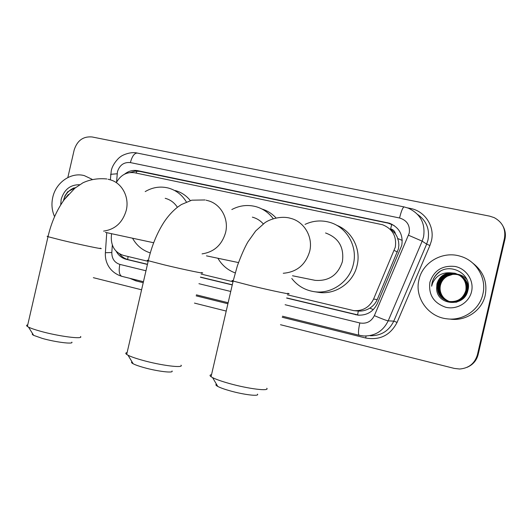 <?xml version="1.0" encoding="UTF-8"?>
<svg xmlns="http://www.w3.org/2000/svg" width="532" height="532" viewBox="0 0 532 532"><rect width="100%" height="100%" fill="white"/><g stroke="black" fill="none" stroke-linecap="round" stroke-linejoin="round"><path stroke-width="0.8" d="M354.631 310.721L358.335 311.06C362.432 311.293 366.255 310.322 369.807 308.141C373.151 306.046 375.619 303.207 377.195 299.622L398.441 248.836L398.867 245.146L398.561 241.442L397.085 236.747L395.456 233.854C394.857 231.214 393.248 229.551 390.614 228.866L391.818 224.172M287.4 294.821L353.86 310.648C362.924 311.134 369.507 307.263 373.597 299.031L395.283 247.22C396.832 236.374 392.603 228.88 382.594 224.743L134.689 172.78C126.995 171.696 120.99 174.782 116.681 182.03M390.614 228.866L395.456 233.854M111.527 233.694L111.274 237.418C111.261 246.735 115.331 252.733 123.49 255.413L148.142 261.338M201.149 274.086L232.989 281.741M67.83 177.548L74.174 149.971C77.226 140.534 83.198 136.199 92.096 136.963L489.699 216.158L494.201 217.635C502.527 222.21 505.945 229.112 504.449 238.349L477.404 354.778L477.776 354.658C476.233 360.59 472.635 364.826 466.99 367.353C472.635 364.826 476.233 360.59 477.776 354.658L504.695 238.782L477.776 354.658L478.148 354.531C476.612 360.443 473.034 364.653 467.409 367.173M503.086 226.319C505.114 230.27 505.653 234.426 504.695 238.782C505.653 234.426 505.114 230.27 503.086 226.319M503.339 226.812C505.353 230.748 505.892 234.878 504.941 239.214L478.148 354.531M286.648 298.08L357.976 315.137C366.861 315.543 373.298 311.725 377.294 303.666L401.78 245.325C403.309 234.705 399.186 227.33 389.404 223.194L137.788 170.686C133.013 169.808 128.611 170.965 124.588 174.157M130.174 172.534L134.869 171.191L139.657 171.39L388.18 223.161L394.086 225.495M477.404 354.778C474.783 363.482 468.865 368.224 459.655 369.015L454.341 368.423L280.49 324.72M226.22 311.074L194.459 303.094M141.585 289.8L93.346 277.677M116.189 251.25C118.483 255.473 121.841 258.16 126.277 259.33L147.43 264.437M200.424 277.245L232.251 284.933M147.464 264.291L128.199 259.643C124.701 258.752 121.821 256.823 119.56 253.85M359.06 315.217L286.688 297.927M232.291 284.786L200.458 277.092M418.957 279.785C422.588 262.21 442.903 250.552 460.532 256.304C476.426 260.786 486.873 278.276 482.87 294.163C479.525 309.817 463.079 321.029 447.073 318.834C428.2 317.032 414.368 297.521 418.957 279.785M472.941 263.254C483.508 271.539 487.598 282.219 485.224 295.3C481.992 310.442 466.065 321.288 450.564 319.167M436.626 288.47C436.672 305.681 464.263 307.523 467.781 290.838C472.935 274.479 450.092 261.644 437.823 273.089C434.91 275.762 433.001 278.994 432.097 282.778L431.632 286.216L432.689 282.918C436.16 275.809 441.966 272.437 450.099 272.796C443.229 273.721 438.84 277.438 436.932 283.942L436.626 288.47L436.978 283.962C439.964 275.529 446.022 271.992 455.146 273.335C463.445 276.268 467.076 282.013 466.025 290.565C463.412 298.552 457.899 302.209 449.493 301.551M471.558 291.616C469.084 302.635 456.948 309.97 445.849 307.29C433.66 303.087 428.34 294.741 429.889 282.246C433.999 270.322 442.478 265.076 455.312 266.499C466.498 268.84 474.192 280.637 471.558 291.616M450.099 301.711C458.464 302.369 463.944 298.725 466.544 290.791C467.595 283.902 465.121 278.628 459.136 274.978L455.917 273.767C446.86 272.431 440.848 275.942 437.883 284.307C436.686 292.64 440.097 298.286 448.117 301.252M459.043 274.931L455.724 273.654C446.654 272.317 440.629 275.842 437.656 284.221C436.486 293.218 440.363 298.977 449.287 301.498C457.706 302.163 463.232 298.492 465.852 290.492C466.903 281.92 463.272 276.168 454.953 273.229L450.099 272.796M459.488 275.21L456.675 274.186C447.691 272.863 441.726 276.347 438.78 284.647C437.59 292.726 440.842 298.292 448.529 301.351M450.305 301.764C458.651 302.422 464.117 298.785 466.717 290.864C467.761 283.942 465.267 278.668 459.229 275.037M459.402 275.15L456.489 274.08C447.485 272.756 441.507 276.248 438.554 284.56C437.364 292.7 440.656 298.292 448.423 301.331M460.14 275.563L457.42 274.605C448.503 273.288 442.584 276.746 439.658 284.979C438.481 292.813 441.573 298.292 448.942 301.438M451.103 301.97C455.199 302.575 458.89 301.677 462.162 299.27M464.968 296.444L467.395 291.157C468.433 284.288 465.959 279.054 459.967 275.45M459.754 275.383L457.241 274.499C448.303 273.182 442.371 276.647 439.439 284.899C438.255 292.786 441.387 298.292 448.835 301.418M450.903 301.923C459.202 302.575 464.642 298.957 467.229 291.084C468.266 284.248 465.813 279.021 459.874 275.396L459.588 275.257M449.354 301.511C445.889 300.194 443.316 297.933 441.64 294.735C440.11 291.716 439.711 288.563 440.43 285.278C441.46 281.202 443.848 278.136 447.585 276.081C443.761 278.189 441.341 281.242 440.31 285.232C439.139 292.879 442.119 298.299 449.247 301.491M451.887 302.176L456.323 302.223M451.695 302.123L457.001 302.016M468.359 287.353C467.714 282.146 465.161 278.309 460.692 275.855M468.233 288.637C468.04 282.878 465.5 278.602 460.606 275.802L460.32 275.669M447.585 276.081L453.39 274.146M454.414 274.066C459.528 273.96 463.724 275.829 467.016 279.672M439.951 271.586C434.757 275.383 431.984 280.258 431.632 286.216M54.57 216.624C51.883 210.572 51.271 204.162 52.748 197.405C55.873 182.456 71.022 171.889 84.335 175.633L92.089 179.291M60.688 204.913L61.18 199.3C64.212 189.492 70.364 184.631 79.64 184.724M75.837 187.444L67.71 191.779L64.957 195.843L63.315 200.93M64.552 199.221L68.462 194.419M74.167 187.849C68.488 190.303 64.904 194.619 63.408 200.797M257.515 394.152C259.609 396.626 243.902 394.784 230.063 390.84C224.431 389.251 220.341 387.788 217.781 386.445C215.806 385.368 215.367 384.629 216.477 384.237M211.537 374.634C209.714 374.934 209.555 375.625 211.058 376.716L212.574 377.614C216.032 379.382 221.631 381.344 229.365 383.512C248.437 388.892 269.904 391.512 266.798 388.254M313.408 279.998L315.137 280.351C328.876 281.335 337.966 275.091 342.395 261.631C344.317 247.34 338.698 237.784 325.551 232.969M305.042 224.384C312.929 220.7 321.055 219.995 329.414 222.256C346.565 226.778 357.883 246.243 353.394 264.098C349.624 281.814 331.396 294.462 314.159 291.669C304.956 290.213 297.488 285.81 291.769 278.469M336.63 225.262C351.878 230.981 361.195 248.943 357.132 265.302C353.434 282.692 335.519 295.094 318.575 292.354L317.651 292.214M71.827 342.129C74.001 344.47 55.574 342.202 42.294 338.405L33.669 335.366C32.219 334.595 31.873 334.049 32.638 333.717M27.744 324.846C26.361 325.112 26.234 325.644 27.371 326.455L28.502 327.113C30.876 328.297 34.806 329.66 40.292 331.19C58.587 336.364 83.763 339.582 80.551 336.497M177.389 207.294C174.39 202.659 170.333 199.66 165.199 198.303M145.196 191.593C152.611 187.231 160.365 186.054 168.451 188.062C176.099 190.23 182.077 194.865 186.386 201.974M175.148 190.509C181.199 192.178 186.26 195.537 190.336 200.571M150.297 252.906C142.549 250.459 136.631 245.558 132.548 238.216M172.022 370.964C174.157 373.398 157.259 371.396 143.64 367.506C138.825 366.149 135.347 364.905 133.186 363.788C131.451 362.851 131.058 362.192 132.002 361.82M127.121 352.556C125.499 352.849 125.353 353.474 126.689 354.445L128.026 355.236C130.945 356.713 135.707 358.382 142.317 360.224C161.083 365.531 184.178 368.383 181.02 365.171M263.267 223.866C260.268 220.514 256.637 218.273 252.361 217.142M231.819 209.548C239.553 205.452 247.58 204.481 255.912 206.642C262.928 208.65 268.68 212.647 273.162 218.632M262.05 209.056C267.423 210.732 272.058 213.658 275.955 217.847M235.21 272.909C227.729 270.156 221.957 265.269 217.901 258.253M397.431 252.022L394.232 250.459M357.551 315.011L358.335 311.06M369.807 308.141L373.324 309.597M127.647 259.496L128.099 256.524M397.81 238.562L402.265 240.404M136.179 173.093L136.824 171.085M377.195 299.622L373.597 299.031M504.941 239.214L504.449 238.349M388.18 223.161L387.356 222.642M285.112 304.73L359.812 322.957C366.408 324.061 371.263 321.621 374.355 315.636L409.241 233.109C410.225 225.349 407 220.308 399.559 217.987L130.38 162.593C123.936 161.987 119.62 165.053 117.432 171.783L116.581 181.997M399.559 217.987C401.321 210.898 402.857 207.207 404.174 206.928L408.337 208.172C420.506 213.917 425.58 223.5 423.552 236.92L422.169 241.156L426.651 244.115L427.987 240.025C429.903 229.245 426.438 220.707 417.607 214.416M110.669 174.935L110.709 174.31L117.133 173.784M407.512 207.866L410.471 208.458L410.332 209.036M410.471 208.458C424.948 211.044 435.063 226.546 431.405 240.93L429.903 245.525L397.085 322.379C390.368 335.26 379.914 340.473 365.717 338.02L282.213 317.258M227.909 303.752L196.128 295.852M143.221 282.698L135.86 280.863L129.781 278.309M408.543 235.25L422.169 241.156L388.187 320.856L393.786 321.135L426.651 244.115L429.903 245.525M374.355 315.636C381.624 318.741 386.232 320.483 388.187 320.856C383.2 331.017 375.1 336.058 363.895 335.985L359.28 335.286M370.272 335.752C381.125 335.825 388.965 330.951 393.786 321.135L397.085 322.379M112.319 245.039L111.813 252.52C111.806 258.652 114.48 262.615 119.833 264.391L145.974 270.768M198.935 283.696L230.748 291.463M136.012 279.859L135.86 280.863M366.036 336.011L365.717 338.02M105.383 252.72L111.813 252.52M119.833 264.391C118.596 270.914 119.208 274.884 121.688 276.301L121.981 276.374M359.812 322.957C358.302 330.02 358.076 334.123 359.147 335.253L282.459 316.214M110.337 179.856L111.268 170.759C112.551 163.577 119.84 156.754 120.618 156.721C120.797 156.029 130.034 151.148 137.329 153.083C134.45 152.997 132.129 156.169 130.38 162.593M356.467 314.784L355.496 314.711M128.199 259.643L126.277 259.33M139.657 171.39L137.788 170.686M283.263 273.268C296.809 272.118 305.627 264.783 309.704 251.27C313.282 237.033 304.198 221.565 290.578 218.333L288.949 217.887C280.258 216.072 270.216 218.998 264.903 222.715L255.686 230.948L247.865 241.974C244.66 247.526 241.162 255.466 237.378 265.794L233.149 281.062C231.52 280.53 231.546 280.391 233.249 280.63M287.759 293.278C294.941 295.486 272.989 291.017 251.909 285.93L233.149 281.062L211.058 376.716M103.6 231.101C115.138 229.478 122.699 222.529 126.277 210.253C129.628 196.793 121.648 182.356 109.545 179.643L108.049 179.237M100.136 248.178C107.032 250.259 81.17 244.926 61.24 240.105L48.006 236.693C46.776 236.294 46.803 236.181 48.086 236.354M202.067 253.87C214.137 252.048 221.984 244.913 225.608 232.464C229.086 218.572 220.501 203.57 207.573 200.591L206.03 200.172M201.508 272.537C208.584 274.698 184.903 269.85 164.302 264.876L148.288 260.727C146.832 260.254 146.865 260.128 148.375 260.341M390.215 223.706L389.404 223.194M106.746 232.664L105.403 252.481C104.671 261.332 109.013 272.231 121.688 276.301L143.454 281.707M196.361 294.841L228.142 302.728M404.107 206.921L137.329 153.083M358.934 315.203L357.976 315.137M217.781 386.445L212.574 377.614M314.159 291.669L318.575 292.354M315.137 280.351L292.507 275.756M33.669 335.366L28.502 327.113M106.885 178.978C98.207 178.12 90.221 179.397 82.919 182.802L74.879 188.215L64.266 199.613C56.685 210.22 51.265 222.582 48.006 236.693L27.371 326.455M153.668 242.752L105.429 232.384M133.186 363.788L128.026 355.236M205.066 199.952L191.799 200.185L181.405 204.527L177.502 207.207C172.435 211.231 167.886 216.291 163.849 222.389C156.794 233.468 151.607 246.25 148.288 260.727L126.689 354.445M238.476 262.575L206.463 255.852"/></g></svg>
